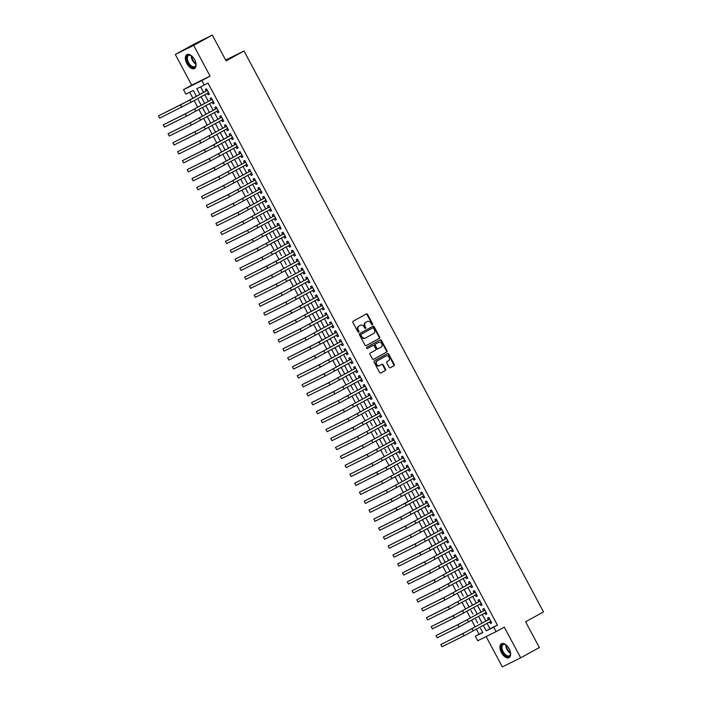 <?xml version="1.0" encoding="UTF-8"?>
<svg xmlns="http://www.w3.org/2000/svg" width="702" height="702" viewBox="0 0 702 702"><rect width="100%" height="100%" fill="white"/><g stroke="black" fill="none" stroke-linecap="round" stroke-linejoin="round"><path stroke-width="1.05" d="M372.385 324.666A0.702 0.588 63.7 0 0 372.569 323.771L367.576 314.426A1 0.834 63.7 0 0 366.374 313.952L353.185 321.218A1 0.834 63.7 0 0 352.922 322.499L357.915 331.844A0.702 0.588 63.7 0 0 358.941 331.274L358.292 330.072A3.194 2.676 63.7 0 1 359.134 325.965L360.231 325.359A3.194 2.676 63.7 0 1 360.319 325.307A3.194 2.676 63.7 0 1 364.084 326.878L364.724 328.088A0.702 0.588 63.7 0 0 365.751 327.527L365.11 326.316A3.194 2.676 63.7 0 1 365.953 322.209L367.049 321.604A3.194 2.676 63.7 0 1 367.137 321.56A3.194 2.676 63.7 0 1 370.902 323.122L371.542 324.333A0.702 0.588 63.7 0 0 372.385 324.666M372.078 324.728A0.702 0.588 63.7 0 0 372.078 324.017L367.085 314.671A1 0.834 63.7 0 0 366.049 314.127M358.45 332.23A0.702 0.588 63.7 0 0 358.441 331.519L357.801 330.317L358.292 330.072M365.268 328.483A0.702 0.588 63.7 0 0 365.259 327.773L364.61 326.562L365.11 326.316M509.152 648.797A7.924 4.317 -118.8 0 0 501.465 643.769A7.924 4.317 -118.8 0 0 501.421 652.623A7.924 4.317 -118.8 0 0 509.108 657.651A7.924 4.317 -118.8 0 0 509.152 648.797M194.586 59.652A7.924 4.317 -118.8 0 0 186.89 54.624A7.924 4.317 -118.8 0 0 186.846 63.487A7.924 4.317 -118.8 0 0 194.533 68.506A7.924 4.317 -118.8 0 0 194.586 59.652M389.11 367.269A1 0.834 63.7 0 0 390.312 367.751L394.015 365.707A1 0.834 63.7 0 0 394.278 364.426L388.732 354.045A1 0.834 63.7 0 0 387.53 353.571L374.341 360.837A1 0.834 63.7 0 0 374.078 362.118L379.624 372.499A1 0.834 63.7 0 0 380.826 372.973L385.293 370.516A1 0.834 63.7 0 0 385.556 369.226L383.187 364.786A1 0.834 63.7 0 0 381.985 364.312L379.764 365.531A2.668 2.238 63.7 0 1 377.255 360.828L385.933 356.046A2.668 2.238 63.7 0 1 388.452 360.749L387.004 361.548A1 0.834 63.7 0 0 386.741 362.829L389.11 367.269M487.083 623.358L489.978 628.799L497.42 625.113L493.69 627.167L496.077 631.651L477.729 640.733L475.342 636.258L482.774 632.572L480.537 628.378M212.329 35.1L193.664 45.376L175.316 54.466L193.98 44.182L212.329 35.1L226.088 60.863L244.006 50.992L543.506 611.907L525.587 621.779L539.347 647.534L520.682 657.818L504.29 627.132L496.077 631.651M175.316 54.466L191.707 85.153L210.056 76.07L193.664 45.376M210.056 76.07L201.843 80.59L204.238 85.074L196.797 88.75L199.842 94.463M497.42 625.113L207.968 83.011L204.238 85.074M379.413 338.355A1 0.834 63.7 0 0 379.677 337.074L374.131 326.693A1 0.834 63.7 0 0 372.955 326.202L359.74 333.485A1 0.834 63.7 0 0 359.477 334.766L365.014 345.147A1 0.834 63.7 0 0 366.216 345.621L378.913 338.601A1 0.834 63.7 0 0 379.177 337.32L373.631 326.939A1 0.834 63.7 0 0 372.604 326.395M373.35 359.363L386.214 352.281A1 0.834 63.7 0 0 386.477 350.991L380.94 340.619L381.432 340.373L386.977 350.746A1 0.834 63.7 0 1 386.714 352.035L373.525 359.301A1 0.834 63.7 0 0 373.525 359.301A1 0.834 63.7 0 1 372.314 358.819L369.945 354.378A1 0.834 63.7 0 1 370.208 353.097L375.561 350.149A1 0.834 63.7 0 0 375.824 348.868L374.254 345.919A1 0.834 63.7 0 0 373.052 345.445L367.479 348.508A0.702 0.588 63.7 0 1 367.462 348.525L367.479 348.508M381.432 340.373A1 0.834 63.7 0 0 380.23 339.9L366.821 347.279A0.702 0.588 63.7 0 0 367.462 348.525M486.135 636.574L502.334 666.9L520.682 657.818M477.667 622.999L475.754 619.418M472.885 614.039L470.945 610.468M468.102 605.08L469.138 607.081M466.163 601.509L465.584 600.421M463.311 596.121L460.819 591.444M461.381 592.541L460.793 591.453M458.529 587.153L456.037 582.484M456.59 583.581L456.01 582.493M453.746 578.194L451.246 573.525M451.807 574.622L451.228 573.534M448.964 569.234L450 571.244M447.025 565.663L446.446 564.575M444.173 560.275L445.217 562.284M442.242 556.704L441.663 555.615M439.391 551.316L440.435 553.325M437.46 547.744L436.872 546.656M434.608 542.356L435.652 544.357M432.669 538.785L432.09 537.697M429.826 533.397L430.87 535.398M427.887 529.826L427.307 528.738M425.043 524.438L426.079 526.439M423.104 520.858L422.525 519.77M420.235 515.487L421.297 517.479M418.322 511.898L417.734 510.81M415.47 506.511L416.514 508.52M413.531 502.939L412.952 501.851M410.688 497.551L411.732 499.561M408.748 493.98L411.749 499.543M405.879 488.601L406.941 490.601M403.966 485.021L406.967 490.584M401.096 479.642L402.158 481.642M399.184 476.061L398.596 474.973M396.314 470.682L394.392 467.102M391.549 461.714L389.61 458.143M386.741 452.764L384.828 449.183M381.958 443.804L383.02 445.796M380.045 440.215L379.466 439.127M377.176 434.845L375.28 431.247M372.411 425.868L370.498 422.288M367.629 416.909L365.716 413.329M362.846 407.95L363.882 409.959M360.907 404.378L363.908 409.942M358.055 398.99L359.099 401M356.125 395.419L355.537 394.331M353.273 390.031L350.781 385.354M351.333 386.46L350.754 385.372M348.49 381.072L345.998 376.395M346.551 377.5L345.972 376.412M343.708 372.113L344.743 374.113M341.769 368.532L341.19 367.444M338.917 363.153L339.961 365.154M336.986 359.573L336.407 358.485M334.134 354.185L335.179 356.195M332.204 350.614L331.616 349.526M329.352 345.226L330.396 347.236M327.413 341.655L326.834 340.567M324.57 336.267L325.614 338.276M322.63 332.695L322.051 331.607M319.787 327.308L320.823 329.317M317.848 323.736L317.269 322.648M314.979 318.357L316.04 320.349M313.066 314.777L312.478 313.689M310.187 309.398L311.258 311.39M308.275 305.818L307.695 304.729M305.431 300.43L306.476 302.43M303.492 296.849L306.493 302.422M300.623 291.479L301.685 293.471M298.71 287.89L301.711 293.462M295.84 282.52L296.902 284.512M293.927 278.931L293.348 277.843M291.058 273.561L289.136 269.972M286.293 264.584L284.354 261.012M281.484 255.633L279.572 252.053M276.702 246.674L277.764 248.675M274.789 243.094L274.21 242.006M271.92 237.715L269.445 233.029M270.007 234.135L269.419 233.046M267.155 228.747L265.242 225.158M262.373 219.787L260.46 216.198M257.59 210.819L255.651 207.248M252.799 201.86L253.843 203.87M250.868 198.289L250.281 197.201M248.017 192.901L245.524 188.233M246.077 189.329L245.498 188.241M243.234 183.942L240.742 179.273M241.295 180.37L240.716 179.282M238.452 174.982L239.487 176.992M235.933 170.323L236.539 171.393M233.661 166.023L234.705 168.024M231.73 162.452L231.151 161.363M228.878 157.064L229.923 159.064M226.948 153.492L226.36 152.404M224.096 148.104L225.14 150.105M222.157 144.524L221.578 143.436M219.314 139.145L220.358 141.146M217.374 135.565L216.795 134.477M214.531 130.177L215.567 132.187M212.592 126.606L212.013 125.518M209.722 121.235L210.784 123.227M207.81 117.646L207.222 116.558M204.94 112.267L206.002 114.268M203.018 108.687L202.439 107.599M200.175 103.299L201.22 105.309M207.344 93.305L208.152 94.814L209.398 94.2L206.528 88.829L205.282 89.444L206.125 91.006M212.127 102.264L212.943 103.773L214.18 103.168L211.311 97.789L210.073 98.403L210.907 99.965M216.918 111.223L217.725 112.741L218.963 112.127L216.093 106.748L214.856 107.362L215.69 108.933M221.7 120.182L222.508 121.7L223.745 121.086L220.876 115.707L219.638 116.321L220.472 117.892M226.483 129.142L227.29 130.66L228.536 130.045L225.658 124.666L224.421 125.281L225.263 126.851M231.265 138.101L232.081 139.619L233.318 139.005L230.449 133.626L229.203 134.24L230.045 135.811M236.056 147.06L236.864 148.578L238.101 147.964L235.231 142.585L233.994 143.199L234.828 144.77M240.839 156.028L241.646 157.538L242.883 156.923L240.014 151.553L238.777 152.159L239.61 153.729M245.621 164.988L246.428 166.497L247.674 165.883L244.796 160.512L243.559 161.127L244.401 162.689M250.403 173.947L251.211 175.456L252.457 174.842L249.587 169.472L248.341 170.086L249.184 171.648M255.195 182.906L256.002 184.424L257.239 183.81L254.37 178.431L253.132 179.045L253.966 180.616M259.977 191.865L260.784 193.383L262.022 192.769L259.152 187.39L257.915 188.004L258.748 189.575M264.759 200.825L265.567 202.343L266.804 201.728L263.934 196.349L262.697 196.964L263.531 198.534M269.542 209.784L270.349 211.302L271.595 210.688L268.726 205.309L267.48 205.923L268.322 207.494M274.324 218.743L275.14 220.261L276.377 219.647L273.508 214.268L272.262 214.882L273.104 216.453M279.115 227.702L279.922 229.221L281.16 228.606L278.29 223.236L277.053 223.841L277.887 225.412M283.898 236.671L284.705 238.18L285.942 237.566L283.073 232.195L281.835 232.81L282.669 234.371M288.68 245.63L289.487 247.139L290.733 246.525L287.855 241.155L286.618 241.769L287.46 243.331M293.462 254.589L294.278 256.098L295.516 255.493L292.646 250.114L291.4 250.728L292.243 252.29M298.253 263.548L299.061 265.066L300.298 264.452L297.429 259.073L296.191 259.687L297.025 261.258M303.036 272.508L303.843 274.026L305.08 273.411L302.211 268.032L300.974 268.647L301.807 270.217M307.818 281.467L308.626 282.985L309.863 282.371L306.993 276.992L305.756 277.606L306.59 279.177M312.601 290.426L313.408 291.944L314.654 291.33L311.785 285.951L310.538 286.565L311.381 288.136M317.383 299.385L318.199 300.904L319.436 300.289L316.567 294.91L315.33 295.524L316.163 297.095M322.174 308.353L322.981 309.863L324.219 309.249L321.349 303.878L320.112 304.493L320.946 306.054M326.957 317.313L327.764 318.822L329.001 318.208L326.132 312.838L324.894 313.452L325.728 315.014M331.739 326.272L332.546 327.781L333.792 327.167L330.914 321.797L329.677 322.411L330.519 323.973M336.521 335.231L337.337 336.749L338.575 336.135L335.705 330.756L334.459 331.37L335.302 332.941M341.312 344.191L342.12 345.709L343.357 345.094L340.488 339.715L339.25 340.33L340.084 341.9M346.095 353.15L346.902 354.668L348.139 354.054L345.27 348.675L344.033 349.289L344.866 350.86M350.877 362.109L351.684 363.627L352.93 363.013L350.052 357.634L348.815 358.248L349.657 359.819M355.66 371.068L356.467 372.587L357.713 371.972L354.843 366.593L353.597 367.207L354.44 368.778M360.451 380.036L361.258 381.546L362.495 380.932L359.626 375.561L358.389 376.167L359.222 377.737M365.233 388.996L366.04 390.505L367.278 389.891L364.408 384.52L363.171 385.135L364.005 386.697M370.015 397.955L370.823 399.464L372.06 398.85L369.191 393.48L367.953 394.094L368.787 395.656M374.798 406.914L375.605 408.424L376.851 407.818L373.982 402.439L372.736 403.053L373.578 404.624M379.58 415.874L380.396 417.392L381.634 416.777L378.764 411.398L377.518 412.013L378.36 413.583M384.371 424.833L385.179 426.351L386.416 425.737L383.546 420.358L382.309 420.972L383.143 422.543M389.154 433.792L389.961 435.31L391.198 434.696L388.329 429.317L387.092 429.931L387.925 431.502M393.936 442.751L394.743 444.269L395.989 443.655L393.111 438.276L391.874 438.89L392.716 440.461M398.718 451.711L399.526 453.229L400.772 452.614L397.902 447.235L396.656 447.85L397.499 449.42M403.51 460.679L404.317 462.188L405.554 461.574L402.685 456.203L401.447 456.818L402.281 458.38M408.292 469.638L409.099 471.147L410.337 470.533L407.467 465.163L406.23 465.777L407.063 467.339M413.074 478.597L413.882 480.107L415.119 479.501L412.25 474.122L411.012 474.736L411.846 476.298M417.857 487.557L418.664 489.075L419.91 488.46L417.041 483.081L415.795 483.696L416.637 485.266M422.639 496.516L423.455 498.034L424.692 497.42L421.823 492.041L420.577 492.655L421.419 494.226M427.43 505.475L428.238 506.993L429.475 506.379L426.605 501L425.368 501.614L426.202 503.185M432.213 514.434L433.02 515.952L434.257 515.338L431.388 509.959L430.15 510.573L430.984 512.144M436.995 523.394L437.802 524.912L439.048 524.297L436.17 518.918L434.933 519.533L435.775 521.103M441.777 532.362L442.593 533.871L443.831 533.257L440.961 527.886L439.715 528.492L440.558 530.063M446.569 541.321L447.376 542.83L448.613 542.216L445.744 536.846L444.506 537.46L445.34 539.022M451.351 550.28L452.158 551.79L453.395 551.175L450.526 545.805L449.289 546.419L450.122 547.981M456.133 559.24L456.941 560.758L458.178 560.143L455.308 554.764L454.071 555.379L454.905 556.949M460.916 568.199L461.723 569.717L462.969 569.103L460.1 563.724L458.854 564.338L459.696 565.909M465.707 577.158L466.514 578.676L467.751 578.062L464.882 572.683L463.645 573.297L464.478 574.868M470.489 586.117L471.296 587.635L472.534 587.021L469.664 581.642L468.427 582.256L469.261 583.827M475.272 595.077L476.079 596.595L477.316 595.98L474.447 590.601L473.209 591.216L474.043 592.786M480.054 604.036L480.861 605.554L482.107 604.94L479.229 599.561L477.992 600.175L478.834 601.746M484.836 613.004L485.652 614.513L486.89 613.899L484.02 608.529L482.774 609.143L483.617 610.705M200.614 86.864L203.58 92.41M204.8 94.7L208.362 101.369M209.591 103.659L213.145 110.328M214.373 112.627L217.936 119.287M219.156 121.586L222.718 128.247M223.938 130.546L227.501 137.215M228.729 139.505L232.283 146.174M233.512 148.464L237.065 155.133M238.294 157.423L241.857 164.093M243.076 166.383L246.639 173.052M247.859 175.342L251.421 182.011M252.65 184.31L256.204 190.97M257.432 193.269L260.995 199.93M262.215 202.229L265.777 208.898M266.997 211.188L270.56 217.857M271.788 220.147L275.342 226.816M276.57 229.106L280.124 235.775M281.353 238.066L284.915 244.735M286.135 247.025L289.698 253.694M290.918 255.984L294.48 262.653M295.709 264.952L299.263 271.613M300.491 273.912L304.054 280.572M305.273 282.871L308.836 289.54M310.056 291.83L313.618 298.499M314.847 300.789L318.401 307.458M319.629 309.749L323.183 316.418M324.412 318.708L327.974 325.377M329.194 327.667L332.757 334.336M333.985 336.635L337.539 343.296M338.768 345.595L342.322 352.255M343.55 354.554L347.113 361.223M348.332 363.513L351.895 370.182M353.115 372.472L356.677 379.141M357.906 381.432L361.46 388.101M362.688 390.391L366.251 397.06M367.471 399.35L371.033 406.019M372.253 408.318L375.816 414.979M377.044 417.278L380.598 423.938M381.827 426.237L385.38 432.906M386.609 435.196L390.172 441.865M391.391 444.155L394.954 450.824M396.174 453.115L399.736 459.784M400.965 462.074L404.519 468.743M405.747 471.033L409.31 477.702M410.53 479.992L414.092 486.661M415.312 488.961L418.875 495.621M420.103 497.92L423.657 504.58M424.885 506.879L428.439 513.548M429.668 515.838L433.231 522.507M434.45 524.798L438.013 531.467M439.233 533.757L442.795 540.426M444.024 542.716L447.578 549.385M448.806 551.675L452.369 558.344M453.589 560.644L457.151 567.304M458.371 569.603L461.934 576.263M463.162 578.562L466.716 585.231M467.944 587.521L471.507 594.19M472.727 596.481L476.289 603.15M477.509 605.44L481.072 612.109M482.3 614.399L485.854 621.068M489.627 621.963L490.435 623.473L491.672 622.858L488.803 617.488L487.565 618.102L488.399 619.664M189.707 92.26L192.918 98.28M194.147 100.57L197.701 107.239M198.929 109.53L202.492 116.199M203.712 118.498L207.274 125.158M208.494 127.457L212.057 134.117M213.285 136.416L216.839 143.085M218.068 145.375L221.621 152.044M222.85 154.335L226.413 161.004M227.632 163.294L231.195 169.963M232.415 172.253L235.977 178.922M237.206 181.213L240.76 187.882M241.988 190.172L245.551 196.841M246.771 199.14L250.333 205.8M251.553 208.099L255.116 214.759M256.344 217.058L259.898 223.727M261.126 226.018L264.689 232.687M265.909 234.977L269.471 241.646M270.691 243.936L274.254 250.605M275.482 252.895L279.036 259.565M280.265 261.855L283.819 268.524M285.047 270.823L288.61 277.483M289.829 279.782L293.392 286.442M294.612 288.741L298.174 295.41M299.403 297.701L302.957 304.37M304.185 306.66L307.748 313.329M308.968 315.619L312.53 322.288M313.75 324.578L317.313 331.247M318.541 333.538L322.095 340.207M323.324 342.506L326.878 349.166M328.106 351.465L331.669 358.125M332.888 360.424L336.451 367.093M337.671 369.384L341.233 376.053M342.462 378.343L346.016 385.012M347.244 387.302L350.807 393.971M352.027 396.261L355.589 402.93M356.809 405.221L360.372 411.89M361.6 414.18L365.154 420.849M366.383 423.148L369.945 429.808M371.165 432.107L374.728 438.768M375.947 441.067L379.51 447.736M380.738 450.026L384.292 456.695M385.521 458.985L389.075 465.654M390.303 467.944L393.866 474.613M395.086 476.904L398.648 483.573M399.868 485.863L403.431 492.532M404.659 494.831L408.213 501.491M409.442 503.79L413.004 510.451M414.224 512.75L417.787 519.419M419.006 521.709L422.569 528.378M423.797 530.668L427.351 537.337M428.58 539.627L432.134 546.296M433.362 548.587L436.925 555.256M438.145 557.546L441.707 564.215M442.927 566.505L446.49 573.174M447.718 575.473L451.272 582.133M452.5 584.433L456.063 591.093M457.283 593.392L460.845 600.061M462.065 602.351L465.628 609.02M466.856 611.31L470.41 617.979M471.639 620.27L475.193 626.939M476.421 629.229L479.071 634.196L482.686 632.405M195.367 94.349L196.428 96.341M201.237 105.291L198.236 99.728M244.006 50.992L225.667 60.074M479.071 634.196L475.342 636.258M196.455 96.332L193.322 90.47L185.89 94.156L183.494 89.672L201.843 80.59M191.707 85.153L183.494 89.672M483.345 625.421L486.249 630.852L493.69 627.167M201.07 96.762L204.633 103.422M205.853 105.721L209.415 112.39M210.635 114.68L214.198 121.349M215.426 123.64L218.98 130.309M220.209 132.599L223.771 139.268M224.991 141.558L228.554 148.227M229.773 150.518L233.336 157.187M234.565 159.477L238.118 166.146M239.347 168.445L242.901 175.105M244.129 177.404L247.692 184.064M248.912 186.363L252.474 193.032M253.694 195.323L257.257 201.992M258.485 204.282L262.039 210.951M263.268 213.241L266.83 219.91M268.05 222.201L271.613 228.87M272.832 231.16L276.395 237.829M277.623 240.128L281.177 246.788M282.406 249.087L285.968 255.747M287.188 258.046L290.751 264.715M291.971 267.006L295.533 273.675M296.762 275.965L300.316 282.634M301.544 284.924L305.098 291.593M306.326 293.884L309.889 300.553M311.109 302.843L314.671 309.512M315.891 311.802L319.454 318.471M320.682 320.77L324.236 327.43M325.465 329.729L329.027 336.39M330.247 338.689L333.81 345.358M335.029 347.648L338.592 354.317M339.821 356.607L343.375 363.276M344.603 365.567L348.157 372.235M349.385 374.526L352.948 381.195M354.168 383.485L357.73 390.154M358.95 392.453L362.513 399.113M363.741 401.412L367.295 408.073M368.524 410.372L372.086 417.041M373.306 419.331L376.869 426M378.088 428.29L381.651 434.959M382.88 437.249L386.433 443.918M387.662 446.209L391.225 452.878M392.444 455.168L396.007 461.837M397.227 464.127L400.789 470.796M402.018 473.095L405.572 479.756M406.8 482.055L410.354 488.724M411.583 491.014L415.145 497.683M416.365 499.973L419.928 506.642M421.147 508.932L424.71 515.601M425.938 517.892L429.492 524.561M430.721 526.851L434.284 533.52M435.503 535.81L439.066 542.479M440.286 544.778L443.848 551.439M445.077 553.738L448.631 560.398M449.859 562.697L453.413 569.366M454.642 571.656L458.204 578.325M459.424 580.615L462.987 587.284M464.206 589.575L467.769 596.244M468.997 598.534L472.551 605.203M473.78 607.493L477.342 614.162M478.562 616.461L482.125 623.122M469.164 607.072L465.601 600.403M450.026 571.226L446.463 564.566M445.243 562.267L441.681 555.607M440.452 553.308L436.898 546.639M435.67 544.348L432.116 537.679M430.888 535.389L427.325 528.72M426.105 526.43L422.543 519.761M421.323 517.471L417.76 510.802M416.532 508.511L412.978 501.842M402.185 481.625L398.622 474.956M383.046 445.788L379.484 439.119M359.126 400.982L355.563 394.313M344.77 374.105L341.207 367.436M339.987 365.145L336.425 358.476M335.205 356.186L331.642 349.517M330.414 347.218L326.86 340.558M325.631 338.259L322.069 331.598M320.849 329.299L317.286 322.63M316.067 320.34L312.504 313.671M311.276 311.381L307.722 304.712M296.928 284.503L293.366 277.834M277.79 248.657L274.228 241.988M253.87 203.861L250.307 197.192M239.514 176.974L235.951 170.305M234.731 168.015L231.169 161.346M229.949 159.056L226.386 152.387M225.158 150.096L221.604 143.427M220.375 141.137L216.813 134.468M215.593 132.178L212.03 125.509M210.811 123.21L207.248 116.55M206.019 114.25L202.466 107.59M489.978 628.799L486.249 630.852M208.152 94.814L209.363 94.147M212.943 103.773L214.154 103.106M217.725 112.741L218.936 112.074M222.508 121.7L223.719 121.034M227.29 130.66L228.501 129.993M232.081 139.619L233.292 138.952M236.864 148.578L238.075 147.911M241.646 157.538L242.857 156.871M246.428 166.497L247.639 165.83M251.211 175.456L252.43 174.789M256.002 184.424L257.213 183.757M260.784 193.383L261.995 192.717M265.567 202.343L266.778 201.676M270.349 211.302L271.56 210.635M275.14 220.261L276.351 219.594M279.922 229.221L281.133 228.554M284.705 238.18L285.916 237.513M289.487 247.139L290.698 246.472M294.278 256.098L295.489 255.431M299.061 265.066L300.272 264.4M303.843 274.026L305.054 273.359M308.626 282.985L309.836 282.318M313.408 291.944L314.619 291.277M318.199 300.904L319.41 300.237M322.981 309.863L324.192 309.196M327.764 318.822L328.975 318.155M332.546 327.781L333.757 327.114M337.337 336.749L338.548 336.082M342.12 345.709L343.331 345.042M346.902 354.668L348.113 354.001M351.684 363.627L352.895 362.96M356.467 372.587L357.678 371.92M361.258 381.546L362.469 380.879M366.04 390.505L367.251 389.838M370.823 399.464L372.034 398.797M375.605 408.424L376.816 407.757M380.396 417.392L381.607 416.725M385.179 426.351L386.39 425.684M389.961 435.31L391.172 434.643M394.743 444.269L395.954 443.603M399.526 453.229L400.745 452.562M404.317 462.188L405.528 461.521M409.099 471.147L410.31 470.48M413.882 480.107L415.093 479.44M418.664 489.075L419.875 488.408M423.455 498.034L424.666 497.367M428.238 506.993L429.448 506.326M433.02 515.952L434.231 515.286M437.802 524.912L439.013 524.245M442.593 533.871L443.804 533.204M447.376 542.83L448.587 542.163M452.158 551.79L453.369 551.123M456.941 560.758L458.152 560.091M461.723 569.717L462.934 569.05M466.514 578.676L467.725 578.009M471.296 587.635L472.507 586.969M476.079 596.595L477.29 595.928M480.861 605.554L482.072 604.887M485.652 614.513L486.863 613.846M490.435 623.473L491.646 622.806M366.734 321.762A3.194 2.676 63.7 0 0 366.637 321.806A3.194 2.676 63.7 0 0 366.558 321.849L367.049 321.604M364.61 326.562A3.194 2.676 63.7 0 1 365.452 322.455L366.558 321.849M359.915 325.517A3.194 2.676 63.7 0 0 359.828 325.552A3.194 2.676 63.7 0 0 359.74 325.605L360.231 325.359M357.801 330.317A3.194 2.676 63.7 0 1 358.643 326.211L359.74 325.605M366.049 345.691L378.913 338.601M373.622 328.229A0.702 0.588 63.7 0 0 372.78 327.895L361.205 334.275A0.702 0.588 63.7 0 0 361.021 335.17L361.697 336.442A3.194 2.676 63.7 0 0 365.461 338.013A3.194 2.676 63.7 0 0 365.549 337.969L373.464 333.608A3.194 2.676 63.7 0 0 374.306 329.501L373.622 328.229M372.797 327.887L372.306 328.132A0.702 0.588 63.7 0 0 372.288 328.141L372.78 327.895M365.373 338.057L365.049 338.215A3.194 2.676 63.7 0 1 364.961 338.259A3.194 2.676 63.7 0 1 361.205 336.688L360.521 335.416A0.702 0.588 63.7 0 1 360.705 334.512L372.288 328.141M372.604 345.665A1 0.834 63.7 0 0 372.551 345.691L367.33 348.561M381.107 347.095A2.668 2.238 63.7 0 0 378.597 342.392L375.535 344.077A1 0.834 63.7 0 0 375.272 345.358L376.851 348.306A1 0.834 63.7 0 0 378.053 348.78L381.107 347.095M378.246 342.558A2.668 2.238 63.7 0 0 378.106 342.637L378.597 342.392M378.001 348.806L377.553 349.026A1 0.834 63.7 0 0 377.553 349.026A1 0.834 63.7 0 1 376.351 348.552L374.78 345.603A1 0.834 63.7 0 1 375.043 344.322L378.106 342.637M380.94 340.619A1 0.834 63.7 0 0 379.905 340.075M385.591 356.221A2.668 2.238 63.7 0 0 385.442 356.291L385.933 356.046M379.615 365.602L379.273 365.777A2.668 2.238 63.7 0 1 376.755 361.074L385.442 356.291M380.651 373.043L384.801 370.761A1 0.834 63.7 0 0 385.065 369.471L382.687 365.031A1 0.834 63.7 0 0 381.66 364.487M390.145 367.813L393.515 365.953A1 0.834 63.7 0 0 393.778 364.671L388.241 354.291A1 0.834 63.7 0 0 387.206 353.747M189.856 100.035L206.871 90.593L182.406 103.931L158.494 115.874L189.856 100.035L191.049 102.273L208.555 92.638M206.871 90.593L207.213 90.119M208.652 92.804L208.204 92.831M159.687 118.111L158.494 115.874L159.687 118.111L191.049 102.273M195.876 63.136A6.862 3.729 61.2 0 1 195.946 64.645A6.862 3.729 61.2 0 1 192.892 67.436A6.862 3.729 61.2 0 1 187.96 62.899A6.862 3.729 61.2 0 1 186.96 56.493A6.862 3.729 61.2 0 1 190.918 55.502A6.862 3.729 61.2 0 1 192.146 56.371M191.119 55.616A6.353 3.457 -118.8 0 0 188.619 55.476A6.353 3.457 -118.8 0 0 188.584 62.566A6.353 3.457 -118.8 0 0 194.744 66.593A6.353 3.457 -118.8 0 0 195.963 64.409M194.98 60.46A5.002 2.72 61.2 0 1 194.34 59.433A5.002 2.72 61.2 0 1 193.927 58.556M187.373 54.431A7.871 4.282 -118.8 0 0 187.469 63.145A7.871 4.282 -118.8 0 0 194.963 68.208M510.451 652.272A6.862 3.729 61.2 0 1 510.521 653.781A6.862 3.729 61.2 0 1 510.354 654.79A6.862 3.729 61.2 0 1 504.598 654.843A6.862 3.729 61.2 0 1 501.412 645.972A6.862 3.729 61.2 0 1 505.484 644.638A6.862 3.729 61.2 0 1 506.721 645.507M505.694 644.761A6.353 3.457 -118.8 0 0 503.194 644.611A6.353 3.457 -118.8 0 0 502.114 646.094A6.353 3.457 -118.8 0 0 504.08 653.167A6.353 3.457 -118.8 0 0 509.319 655.738A6.353 3.457 -118.8 0 0 510.398 654.255A6.353 3.457 -118.8 0 0 510.529 653.544M501.939 643.567A7.871 4.282 -118.8 0 0 500.754 645.322A7.871 4.282 -118.8 0 0 503.097 653.966A7.871 4.282 -118.8 0 0 509.529 657.353M509.555 649.604A5.002 2.72 61.2 0 1 508.502 647.692M212.127 99.324L187.188 112.89L163.276 124.833L185.319 113.926L212.144 99.359M164.479 127.071L163.276 124.833L164.479 127.071L186.513 116.163L213.347 101.597M211.662 99.552L211.995 99.079M213.434 101.764L212.996 101.79M216.909 108.284L191.971 121.85L168.059 133.792L190.102 122.885L216.927 108.319M169.261 136.03L168.059 133.792L169.261 136.03L191.304 125.123L218.129 110.556M216.444 108.512L216.786 108.038M218.217 110.723L217.778 110.749M221.7 117.243L196.753 130.818L172.85 142.752L194.893 131.844L221.718 117.278M174.043 144.998L172.85 142.752L174.043 144.998L196.086 134.082L222.911 119.515M221.227 117.48L221.569 116.997M222.999 119.682L222.56 119.709M226.483 126.202L201.544 139.777L177.632 151.711L199.675 140.804L226.5 126.237M178.826 153.957L177.632 151.711L178.826 153.957L200.869 143.041L227.694 128.475M226.009 126.439L226.351 125.956M227.79 128.65L227.343 128.668M213.777 144.84L230.791 135.398L206.327 148.736L182.415 160.679L213.777 144.84L214.97 147.078L232.476 137.434M230.791 135.398L231.133 134.924M232.573 137.61L232.134 137.627M183.608 162.917L182.415 160.679L183.608 162.917L214.97 147.078M236.047 144.121L211.109 157.696L187.197 169.638L209.24 158.722L236.065 144.156M188.399 171.876L187.197 169.638L188.399 171.876L210.442 160.96L237.267 146.393M235.582 144.358L235.925 143.884M237.355 146.569L236.916 146.586M240.839 153.08L215.891 166.655L191.988 178.598L214.031 167.681L240.856 153.115M193.182 180.835L191.988 178.598L193.182 180.835L215.224 169.919L242.05 155.361M240.365 153.317L240.707 152.843M242.137 155.528L241.699 155.554M245.621 162.048L220.674 175.614L196.771 187.557L218.813 176.641L245.639 162.074M197.964 189.794L196.771 187.557L197.964 189.794L220.007 178.887L246.832 164.321M245.147 162.276L245.489 161.802M246.92 164.487L246.481 164.514M250.403 171.007L225.465 184.573L201.553 196.516L223.596 185.6L250.421 171.034M202.746 198.754L201.553 196.516L202.746 198.754L224.789 187.846L251.614 173.28M249.93 171.235L250.272 170.761M251.711 173.447L251.263 173.473M255.186 179.966L230.247 193.533L206.335 205.475L228.378 194.568L255.203 180.002M207.538 207.713L206.335 205.475L207.538 207.713L229.572 196.806L256.405 182.239M254.721 180.195L255.054 179.721M256.493 182.406L256.055 182.432M259.968 188.926L235.03 202.501L211.118 214.435L233.161 203.527L259.986 188.961M212.32 216.681L211.118 214.435L212.32 216.681L234.363 205.765L261.188 191.198M259.503 189.163L259.845 188.68M261.276 191.365L260.837 191.392M264.759 197.885L239.812 211.46L215.909 223.394L237.952 212.487L264.777 197.92M217.102 225.64L215.909 223.394L217.102 225.64L239.145 214.724L265.97 200.158M264.285 198.122L264.628 197.639M266.058 200.324L265.619 200.351M269.542 206.844L244.603 220.419L220.691 232.362L242.734 221.446L269.559 206.879M221.885 234.6L220.691 232.362L221.885 234.6L243.927 223.684L270.753 209.117M269.068 207.081L269.41 206.599M270.849 209.293L270.402 209.31M274.324 215.804L249.385 229.378L225.474 241.321L247.516 230.405L274.342 215.839M226.667 243.559L225.474 241.321L226.667 243.559L248.71 232.643L275.535 218.076M273.85 216.04L274.192 215.567M275.632 218.252L275.193 218.269M279.106 224.763L254.168 238.338L230.256 250.281L252.299 239.364L279.124 224.798M231.458 252.518L230.256 250.281L231.458 252.518L253.501 241.602L280.326 227.036M278.641 225L278.984 224.526M280.414 227.211L279.975 227.229M283.898 233.731L258.95 247.297L235.047 259.24L257.09 248.324L283.915 233.757M236.241 261.477L235.047 259.24L236.241 261.477L258.283 250.57L285.109 236.004M283.424 233.959L283.766 233.485M285.196 236.17L284.758 236.197M288.68 242.69L263.733 256.256L239.83 268.199L261.872 257.283L288.697 242.716M241.023 270.437L239.83 268.199L241.023 270.437L263.066 259.529L289.891 244.963M288.206 242.918L288.548 242.444M289.979 245.13L289.54 245.156M275.974 261.32L292.988 251.878L268.524 265.216L244.612 277.158L275.974 261.32L277.167 263.566L294.673 253.922M292.988 251.878L293.331 251.404M294.77 254.089L294.322 254.115M245.805 279.396L244.612 277.158L245.805 279.396L277.167 263.566M298.245 260.609L273.306 274.184L249.394 286.118L271.437 275.21L298.262 260.644M250.596 288.364L249.394 286.118L250.596 288.364L272.639 277.448L299.464 262.881M297.78 260.837L298.113 260.363M299.552 263.048L299.113 263.075M303.036 269.568L278.089 283.143L254.185 295.077L276.219 284.17L303.053 269.603M255.379 297.323L254.185 295.077L255.379 297.323L277.422 286.407L304.247 271.841M302.562 269.805L302.904 269.322M304.335 272.007L303.896 272.034M307.818 278.527L282.871 292.102L258.968 304.036L281.011 293.129L307.836 278.562M260.161 306.283L258.968 304.036L260.161 306.283L282.204 295.366L309.029 280.8M307.344 278.764L307.687 278.282M309.117 280.975L308.678 280.993M312.601 287.487L287.662 301.061L263.75 313.004L285.793 302.088L312.618 287.522M264.944 315.242L263.75 313.004L264.944 315.242L286.986 304.326L313.812 289.759M312.127 287.723L312.469 287.25M313.908 289.935L313.461 289.952M299.894 306.125L316.918 296.683L292.444 310.021L268.533 321.964L299.894 306.125L301.088 308.362L318.603 298.719M316.918 296.683L317.251 296.209M318.69 298.894L318.252 298.912M269.726 324.201L268.533 321.964L269.726 324.201L301.088 308.362M322.165 305.414L297.227 318.98L273.315 330.923L295.358 320.007L322.183 305.44M274.517 333.16L273.315 330.923L274.517 333.16L296.56 322.253L323.385 307.687M321.7 305.642L322.042 305.168M323.473 307.853L323.034 307.88M326.957 314.373L302.009 327.939L278.106 339.882L300.149 328.966L326.974 314.399M279.299 342.12L278.106 339.882L279.299 342.12L301.342 331.212L328.167 316.646M326.483 314.601L326.825 314.127M328.255 316.813L327.816 316.839M331.739 323.332L306.8 336.899L282.888 348.841L304.931 337.925L331.756 323.368M284.082 351.079L282.888 348.841L284.082 351.079L306.125 340.172L332.95 325.605M331.265 323.561L331.607 323.087M333.046 325.772L332.599 325.798M319.033 341.962L336.047 332.52L311.583 345.858L287.671 357.801L319.033 341.962L320.226 344.208L337.732 334.564M336.047 332.52L336.39 332.046M337.829 334.731L337.39 334.757M288.864 360.038L287.671 357.801L288.864 360.038L320.226 344.208M341.304 341.251L316.365 354.826L292.453 366.76L314.496 355.853L341.321 341.286M293.655 369.006L292.453 366.76L293.655 369.006L315.698 358.09L342.523 343.524M340.839 341.488L341.181 341.005M342.611 343.69L342.172 343.717M346.095 350.21L321.147 363.785L297.244 375.719L319.278 364.812L346.112 350.245M298.438 377.966L297.244 375.719L298.438 377.966L320.481 367.049L347.306 352.483M345.621 350.447L345.963 349.965M347.393 352.65L346.955 352.676M350.877 359.17L325.93 372.744L302.027 384.687L324.07 373.771L350.895 359.205M303.22 386.925L302.027 384.687L303.22 386.925L325.263 376.009L352.088 361.442M350.403 359.406L350.746 358.924M352.176 361.618L351.737 361.635M355.66 368.129L330.721 381.704L306.809 393.647L328.852 382.73L355.677 368.164M308.002 395.884L306.809 393.647L308.002 395.884L330.045 384.968L356.87 370.402M355.186 368.366L355.528 367.892M356.967 370.577L356.519 370.595M360.442 377.088L335.503 390.663L311.591 402.606L333.634 391.69L360.459 377.123M312.794 404.843L311.591 402.606L312.794 404.843L334.828 393.927L361.662 379.361M359.977 377.325L360.31 376.851M361.749 379.536L361.311 379.554M365.224 386.056L340.286 399.622L316.374 411.565L338.417 400.649L365.242 386.082M317.576 413.803L316.374 411.565L317.576 413.803L339.619 402.895L366.444 388.329M364.759 386.284L365.101 385.81M366.532 388.496L366.093 388.522M370.015 395.015L345.068 408.582L321.165 420.524L343.208 409.608L370.033 395.042M322.358 422.762L321.165 420.524L322.358 422.762L344.401 411.855L371.226 397.288M369.542 395.244L369.884 394.77M371.314 397.455L370.875 397.481M374.798 403.975L349.859 417.541L325.947 429.484L347.99 418.576L374.815 404.01M327.141 431.721L325.947 429.484L327.141 431.721L349.184 420.814L376.009 406.247M374.324 404.203L374.666 403.729M376.105 406.414L375.658 406.44M379.58 412.934L354.642 426.509L330.73 438.443L352.773 427.536L379.598 412.969M331.923 440.689L330.73 438.443L331.923 440.689L353.966 429.773L380.791 415.207M379.106 413.162L379.449 412.688M380.888 415.373L380.449 415.4M384.363 421.893L359.424 435.468L335.512 447.402L357.555 436.495L384.38 421.928M336.714 449.649L335.512 447.402L336.714 449.649L358.757 438.732L385.582 424.166M383.897 422.13L384.24 421.648M385.67 424.333L385.231 424.359M389.154 430.852L364.206 444.427L340.303 456.361L362.346 445.454L389.171 430.888M341.497 458.608L340.303 456.361L341.497 458.608L363.539 447.692L390.365 433.125M388.68 431.089L389.022 430.607M390.452 433.301L390.014 433.318M393.936 439.812L368.989 453.387L345.086 465.329L367.128 454.413L393.954 439.847M346.279 467.567L345.086 465.329L346.279 467.567L368.322 456.651L395.147 442.084M393.462 440.049L393.804 439.575M395.235 442.26L394.796 442.278M398.718 448.771L373.78 462.346L349.868 474.289L371.911 463.373L398.736 448.806M351.061 476.526L349.868 474.289L351.061 476.526L373.104 465.61L399.929 451.044M398.245 449.008L398.587 448.534M400.026 451.219L399.578 451.237M386.012 467.409L403.036 457.967L378.562 471.305L354.65 483.248L386.012 467.409L387.206 469.647L404.721 460.012M403.036 457.967L403.369 457.493M404.808 460.179L404.37 460.205M355.853 485.486L354.65 483.248L355.853 485.486L387.206 469.647M408.283 466.698L383.345 480.265L359.433 492.207L381.476 481.291L408.31 466.725M360.635 494.445L359.433 492.207L360.635 494.445L382.678 483.538L409.503 468.971M407.818 466.927L408.16 466.453M409.591 469.138L409.152 469.164M413.074 475.658L388.127 489.224L364.224 501.167L386.267 490.259L413.092 475.693M365.417 503.404L364.224 501.167L365.417 503.404L387.46 492.497L414.285 477.93M412.6 475.886L412.943 475.412M414.373 478.097L413.934 478.123M417.857 484.617L392.918 498.183L369.006 510.126L391.049 499.219L417.874 484.652M370.2 512.363L369.006 510.126L370.2 512.363L392.242 501.456L419.068 486.89M417.383 484.845L417.725 484.371M419.164 487.056L418.717 487.083M405.151 503.255L422.174 493.813L397.701 507.151L373.789 519.085L405.151 503.255L406.344 505.493L423.85 495.849M422.174 493.813L422.507 493.331M423.947 496.016L423.508 496.042M374.982 521.332L373.789 519.085L374.982 521.332L406.344 505.493M427.421 502.535L402.483 516.11L378.571 528.044L400.614 517.137L427.439 502.571M379.773 530.291L378.571 528.044L379.773 530.291L401.816 519.375L428.641 504.808M426.956 502.772L427.299 502.29M428.729 504.984L428.29 505.001M432.213 511.495L407.265 525.07L383.362 537.012L405.405 526.096L432.23 511.53M384.556 539.25L383.362 537.012L384.556 539.25L406.598 528.334L433.424 513.767M431.739 511.732L432.081 511.258M433.511 513.943L433.073 513.961M436.995 520.454L412.056 534.029L388.145 545.972L410.187 535.056L437.013 520.489M389.338 548.209L388.145 545.972L389.338 548.209L411.381 537.293L438.206 522.727M436.521 520.691L436.863 520.217M438.302 522.902L437.855 522.92M441.777 529.413L416.839 542.988L392.927 554.931L414.97 544.015L441.795 529.448M394.12 557.169L392.927 554.931L394.12 557.169L416.163 546.253L442.988 531.695M441.304 529.65L441.646 529.176M443.085 531.862L442.637 531.879M429.071 548.051L446.095 538.609L421.621 551.947L397.709 563.89L429.071 548.051L430.273 550.289L447.779 540.654M446.095 538.609L446.437 538.136M447.867 540.821L447.428 540.847M398.911 566.128L397.709 563.89L398.911 566.128L430.273 550.289M451.351 547.341L426.404 560.907L402.5 572.85L424.534 561.933L451.368 547.367M403.694 575.087L402.5 572.85L403.694 575.087L425.737 564.18L452.562 549.613M450.877 547.569L451.219 547.095M452.65 549.78L452.211 549.806M456.133 556.3L431.186 569.866L407.283 581.809L429.326 570.901L456.151 556.335M408.476 584.046L407.283 581.809L408.476 584.046L430.519 573.139L457.344 558.573M455.659 556.528L456.002 556.054M457.432 558.739L456.993 558.766M460.916 565.259L435.977 578.834L412.065 590.768L434.108 579.861L460.933 565.294M413.259 593.014L412.065 590.768L413.259 593.014L435.301 582.098L462.127 567.532M460.442 565.496L460.784 565.013M462.223 567.699L461.776 567.725M465.698 574.218L440.759 587.793L416.848 599.727L438.89 588.82L465.716 574.254M418.05 601.974L416.848 599.727L418.05 601.974L440.084 591.058L466.918 576.491M465.233 574.455L465.566 573.973M467.005 576.658L466.567 576.684M470.48 583.178L445.542 596.753L421.63 608.695L443.673 597.779L470.498 583.213M422.832 610.933L421.63 608.695L422.832 610.933L444.875 600.017L471.7 585.45M470.015 583.415L470.358 582.932M471.788 585.626L471.349 585.643M475.272 592.137L450.324 605.712L426.421 617.655L448.464 606.739L475.289 592.172M427.615 619.892L426.421 617.655L427.615 619.892L449.657 608.976L476.482 594.41M474.798 592.374L475.14 591.9M476.57 594.585L476.132 594.603M480.054 601.096L455.115 614.671L431.203 626.614L453.246 615.698L480.071 601.131M432.397 628.852L431.203 626.614L432.397 628.852L454.44 617.936L481.265 603.369M479.58 601.333L479.922 600.859M481.361 603.544L480.914 603.562M484.836 610.064L459.898 623.63L435.986 635.573L458.029 624.657L484.854 610.091M437.179 637.811L435.986 635.573L437.179 637.811L459.222 626.904L486.047 612.337M484.362 610.292L484.705 609.819M486.144 612.504L485.705 612.53M489.619 619.024L464.68 632.59L440.768 644.533L462.811 633.616L489.636 619.05M441.97 646.77L440.768 644.533L441.97 646.77L464.013 635.863L490.838 621.296M489.154 619.252L489.496 618.778M490.926 621.463L490.487 621.489M372.078 324.017L372.569 323.771M358.441 331.519L358.941 331.274M365.259 327.773L365.751 327.527M365.452 322.455L365.953 322.209M358.643 326.211L359.134 325.965M367.085 314.671L367.576 314.426M373.631 326.939L374.131 326.693M379.177 337.32L379.677 337.074M360.705 334.512L361.205 334.275M360.521 335.416L361.021 335.17M361.205 336.688L361.697 336.442M386.477 350.991L386.977 350.746M386.214 352.281L386.714 352.035M375.043 344.322L375.535 344.077M374.78 345.603L375.272 345.358M376.351 348.552L376.851 348.306M376.755 361.074L377.255 360.828M382.687 365.031L383.187 364.786M385.065 369.471L385.556 369.226M384.801 370.761L385.293 370.516M388.241 354.291L388.732 354.045M393.778 364.671L394.278 364.426M393.515 365.953L394.015 365.707M180.537 104.958L181.73 107.204M195.963 64.215A6.353 3.457 61.2 0 1 192.471 60.425A6.353 3.457 61.2 0 1 191.277 55.721M191.778 56.063A6.143 3.343 -118.8 0 0 192.945 60.17A6.143 3.343 -118.8 0 0 195.928 63.61M510.529 653.36A6.353 3.457 61.2 0 1 505.852 644.857M506.353 645.208A6.143 3.343 -118.8 0 0 510.503 652.755M194.638 108.994L195.832 111.241M185.319 113.926L186.513 116.163M199.421 117.954L200.623 120.2M190.102 122.885L191.304 125.123M204.212 126.922L205.405 129.159M194.893 131.844L196.086 134.082M208.994 135.881L210.188 138.118M199.675 140.804L200.869 143.041M204.457 149.763L205.651 152.001M218.559 153.799L219.761 156.037M209.24 158.722L210.442 160.96M223.341 162.759L224.543 164.996M214.031 167.681L215.224 169.919M228.132 171.718L229.326 173.956M218.813 176.641L220.007 178.887M232.915 180.677L234.108 182.915M223.596 185.6L224.789 187.846M237.697 189.637L238.891 191.883M228.378 194.568L229.572 196.806M242.48 198.596L243.682 200.842M233.161 203.527L234.363 205.765M247.271 207.564L248.464 209.801M237.952 212.487L239.145 214.724M252.053 216.523L253.246 218.761M242.734 221.446L243.927 223.684M256.835 225.482L258.029 227.72M247.516 230.405L248.71 232.643M261.618 234.442L262.82 236.679M252.299 239.364L253.501 241.602M266.4 243.401L267.602 245.639M257.09 248.324L258.283 250.57M271.191 252.36L272.385 254.598M261.872 257.283L263.066 259.529M266.655 266.251L267.848 268.489M280.756 270.279L281.95 272.525M271.437 275.21L272.639 277.448M285.538 279.247L286.741 281.484M276.219 284.17L277.422 286.407M290.33 288.206L291.523 290.444M281.011 293.129L282.204 295.366M295.112 297.165L296.305 299.403M285.793 302.088L286.986 304.326M290.575 311.047L291.769 313.285M304.677 315.084L305.879 317.322M295.358 320.007L296.56 322.253M309.468 324.043L310.661 326.281M300.149 328.966L301.342 331.212M314.25 333.002L315.444 335.249M304.931 337.925L306.125 340.172M309.714 346.893L310.907 349.131M323.815 350.921L325.017 353.167M314.496 355.853L315.698 358.09M328.597 359.889L329.8 362.127M319.278 364.812L320.481 367.049M333.389 368.848L334.582 371.086M324.07 373.771L325.263 376.009M338.171 377.808L339.364 380.045M328.852 382.73L330.045 384.968M342.953 386.767L344.147 389.005M333.634 391.69L334.828 393.927M347.736 395.726L348.938 397.964M338.417 400.649L339.619 402.895M352.527 404.685L353.72 406.923M343.208 409.608L344.401 411.855M357.309 413.645L358.503 415.891M347.99 418.576L349.184 420.814M362.092 422.604L363.285 424.85M352.773 427.536L353.966 429.773M366.874 431.572L368.076 433.81M357.555 436.495L358.757 438.732M371.656 440.531L372.859 442.769M362.346 445.454L363.539 447.692M376.447 449.491L377.641 451.728M367.128 454.413L368.322 456.651M381.23 458.45L382.423 460.688M371.911 463.373L373.104 465.61M376.693 472.332L377.895 474.578M390.795 476.368L391.997 478.606M381.476 481.291L382.678 483.538M395.586 485.328L396.779 487.574M386.267 490.259L387.46 492.497M400.368 494.287L401.562 496.533M391.049 499.219L392.242 501.456M395.831 508.178L397.025 510.415M409.933 512.214L411.135 514.452M400.614 517.137L401.816 519.375M414.724 521.174L415.917 523.411M405.405 526.096L406.598 528.334M419.506 530.133L420.7 532.37M410.187 535.056L411.381 537.293M424.289 539.092L425.482 541.33M414.97 544.015L416.163 546.253M419.752 552.974L420.954 555.221M433.854 557.011L435.056 559.248M424.534 561.933L425.737 564.18M438.645 565.97L439.838 568.216M429.326 570.901L430.519 573.139M443.427 574.929L444.62 577.176M434.108 579.861L435.301 582.098M448.209 583.897L449.403 586.135M438.89 588.82L440.084 591.058M452.992 592.857L454.194 595.094M443.673 597.779L444.875 600.017M457.783 601.816L458.976 604.053M448.464 606.739L449.657 608.976M462.565 610.775L463.759 613.013M453.246 615.698L454.44 617.936M467.348 619.734L468.541 621.972M458.029 624.657L459.222 626.904M472.13 628.694L473.332 630.931M462.811 633.616L464.013 635.863M366.637 321.806L367.137 321.56M359.828 325.552L360.319 325.307M364.961 338.259L365.461 338.013M378.176 342.594L378.668 342.348M377.527 349.034L378.027 348.789M385.512 356.247L386.012 356.011M379.194 365.812L379.694 365.567"/></g></svg>
